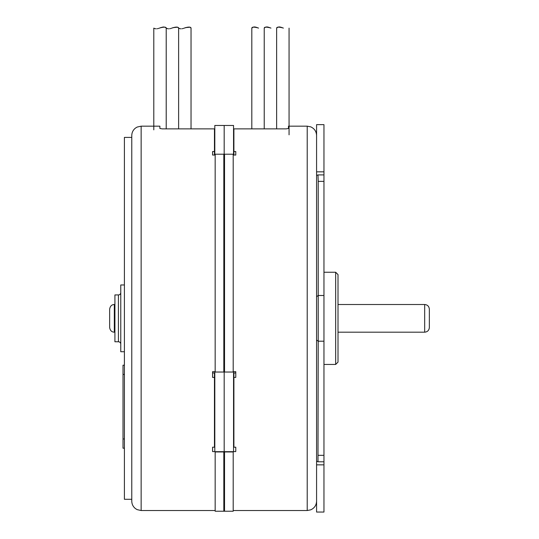 <?xml version="1.0" encoding="UTF-8"?>
<svg xmlns="http://www.w3.org/2000/svg" width="539" height="539" viewBox="0 0 539 539"><rect width="100%" height="100%" fill="white"/><g stroke="black" fill="none" stroke-linecap="round" stroke-linejoin="round"><path stroke-width="0.81" d="M323.959 461.788L317.99 461.788L316.582 461.256L316.582 512.05L323.959 512.05L323.959 124.644L316.582 124.644L316.582 340.042L316.582 171.84L323.959 171.84M316.582 461.256L316.582 334.51M323.959 464.854L316.582 464.854M317.99 461.788L318.219 341.2L316.582 340.042M316.582 296.652L318.219 295.493L318.219 341.2L323.959 341.2M323.959 295.493L318.219 295.493L318.219 181.38L317.99 174.906L316.582 175.438M323.959 174.906L317.99 174.906M235.772 371.667L235.772 377.415L233.899 377.415L233.899 372.975L235.772 372.975L235.772 371.667L233.198 371.667M233.899 447.114L233.549 447.114M288.473 126.166L288.473 128.484L286.128 128.868L233.899 128.868L233.899 155.037M233.198 155.037L235.772 155.037L235.772 151.547L233.899 151.547M233.899 377.415L233.899 447.195L235.772 447.195L235.772 451.588L233.549 451.588M223.826 451.689L223.826 511.228L233.198 511.228L233.198 451.689M223.826 451.951L233.198 451.951M235.772 151.547L235.772 155.037M223.826 154.208L233.198 154.208L233.198 372.031L223.826 372.031L223.826 154.208M338.007 287.402L338.007 274.58L335.669 272.242L335.669 364.452L338.007 362.114L338.007 287.402M270.949 28.102L270.437 27.907C278.447 28.877 278.447 28.877 270.437 27.907C266.67 26.755 264.602 26.835 264.238 28.136C264.312 26.923 266.381 26.849 270.437 27.907L270.16 27.799M269.884 27.698L269.547 27.57M268.968 27.361L268.361 27.172M267.782 27.038L267.128 26.957M267.054 26.95L266.717 26.95M266.347 26.99L265.916 27.078M265.525 27.219L265.148 27.408M265.067 27.462L264.231 28.143L264.231 128.868L264.231 28.143M258.531 28.102L258.026 27.907C266.03 28.877 266.03 28.877 258.026 27.907C254.253 26.755 252.191 26.835 251.821 28.136C251.895 26.923 253.963 26.849 258.026 27.907L257.75 27.799M257.474 27.698L257.137 27.57M256.551 27.361L255.944 27.172M255.371 27.038L254.711 26.957M254.637 26.95L254.3 26.95M253.93 26.99L253.505 27.078M253.108 27.219L252.737 27.408M252.65 27.462L251.814 28.143L251.814 128.868M283.359 28.102L282.854 27.907C290.858 28.877 290.858 28.877 282.854 27.907C279.081 26.755 277.019 26.835 276.648 28.136C276.723 26.923 278.791 26.849 282.854 27.907L282.577 27.799M282.301 27.698L281.964 27.57M281.378 27.361L280.772 27.172M280.199 27.038L279.539 26.957M279.465 26.95L279.128 26.95M278.757 26.99L278.333 27.078M277.935 27.219L277.565 27.408M277.477 27.462L276.642 28.143L276.642 128.868L276.642 28.143M172.797 27.759L172.413 27.907C176.186 26.755 178.247 26.835 178.618 28.136C178.544 26.923 176.475 26.849 172.413 27.907L171.981 28.068M179.521 28.554L178.072 27.657M177.331 27.219L173.134 27.63M171.483 28.25L170.89 28.446M170.277 28.607L169.596 28.742M168.646 28.81L168.175 28.783M167.642 28.702L167.285 28.607M167.11 28.554L165.291 27.415M172.413 27.907C164.408 28.877 164.408 28.877 172.413 27.907M185.207 27.759L184.83 27.907C188.596 26.755 190.665 26.835 191.028 28.136C190.954 26.923 188.886 26.849 184.83 27.907L184.399 28.068M191.035 128.868L191.035 28.143L190.483 27.657M189.741 27.219L185.544 27.63M183.9 28.25L183.3 28.446M182.687 28.607L182.007 28.742M181.064 28.81L180.592 28.783M180.06 28.702L179.703 28.607M184.83 27.907C176.819 28.877 176.819 28.877 184.83 27.907M160.379 27.759L160.002 27.907C163.768 26.755 165.837 26.835 166.201 28.136C166.127 26.923 164.058 26.849 160.002 27.907L159.571 28.068M163.438 26.95L160.716 27.63M159.072 28.25L158.473 28.446M157.86 28.607L157.179 28.742M156.236 28.81L155.764 28.783M155.232 28.702L154.875 28.607M154.693 28.554L153.797 28.143L153.797 129.859M160.002 27.907C151.991 28.877 151.991 28.877 160.002 27.907M429.354 318.812L429.354 327.496C429.051 330.367 427.494 331.93 424.671 332.179L424.671 304.515C427.494 304.771 429.051 306.327 429.354 309.204L429.354 318.347L429.354 309.204M109.646 309.204L109.646 318.347C109.646 306.597 109.646 306.597 109.646 318.347L109.646 327.496C110.131 330.542 111.694 332.105 114.329 332.179L114.329 304.515C111.694 304.589 110.131 306.152 109.646 309.204L109.646 327.496M131.779 135.538L131.779 137.411L124.401 137.411L124.401 499.282L131.779 499.282L131.779 500.623L131.779 135.538C131.846 132.453 133.099 129.953 135.518 128.046L137.155 127.063L141.144 126.166L141.144 510.527L137.155 509.638L135.518 508.648C133.099 506.741 131.846 504.241 131.779 501.155L131.779 139.049M214.812 447.114L214.455 447.114M214.455 377.415L214.455 372.975L212.582 372.975L212.582 371.667L212.582 377.415L214.455 377.415L214.455 447.195L212.582 447.195L212.582 451.588L214.812 451.588M215.162 371.667L212.582 371.667M212.582 155.037L212.582 151.547L212.582 155.037L215.162 155.037M141.144 126.166L159.881 126.166L159.881 128.484L162.226 128.868L214.455 128.868L214.455 151.547L212.582 151.547M215.162 451.689L215.162 511.228L224.527 511.228L224.527 451.689M215.162 451.951L224.527 451.951M224.527 372.031L215.162 372.031L215.162 154.208L224.527 154.208L224.527 372.031M214.455 151.547L214.455 155.037M124.401 351.724L120.77 351.724L120.77 284.969L124.401 284.969M118.425 341.773L118.425 294.927L114.915 294.927L114.915 341.773L118.425 341.773A2.345 2.345 0 0 1 120.77 344.111M118.425 294.927A2.345 2.345 0 0 0 120.77 292.583M124.401 374.416L123.013 374.416L123.013 365.193L124.401 365.193M123.013 374.416L123.013 448.185L124.401 448.185M214.812 371.667L214.812 451.689L224.177 451.689L224.177 372.031L224.177 451.689L233.549 451.689L233.549 371.667M214.812 155.037L214.812 125.466L224.177 125.466L224.177 154.208L224.177 125.466L233.549 125.466L233.549 155.037M233.549 154.208L214.812 154.208M214.812 372.031L233.549 372.031M323.959 181.38L318.219 181.38M318.219 455.314L323.959 455.314M316.582 501.155C316.386 505.238 314.439 508.136 310.727 509.84L307.21 510.527L307.21 126.166L310.727 126.854C314.439 128.558 316.386 131.455 316.582 135.538M123.013 438.962L124.401 438.962M316.582 302.184L316.582 171.84M307.21 510.527L233.198 510.527M307.21 126.166L289.059 126.166M323.959 364.452L335.669 364.452M323.959 272.242L335.669 272.242M289.059 134.831L289.059 28.143M178.625 128.868L178.625 28.143L178.625 128.868M166.207 128.868L166.207 28.143L166.207 128.868M424.671 304.515L338.007 304.515M114.915 304.515L114.329 304.515M424.671 332.179L338.007 332.179M114.915 332.179L114.329 332.179M141.144 510.527L215.162 510.527M233.899 134.831L233.549 134.831M214.812 134.831L214.455 134.831"/></g></svg>
